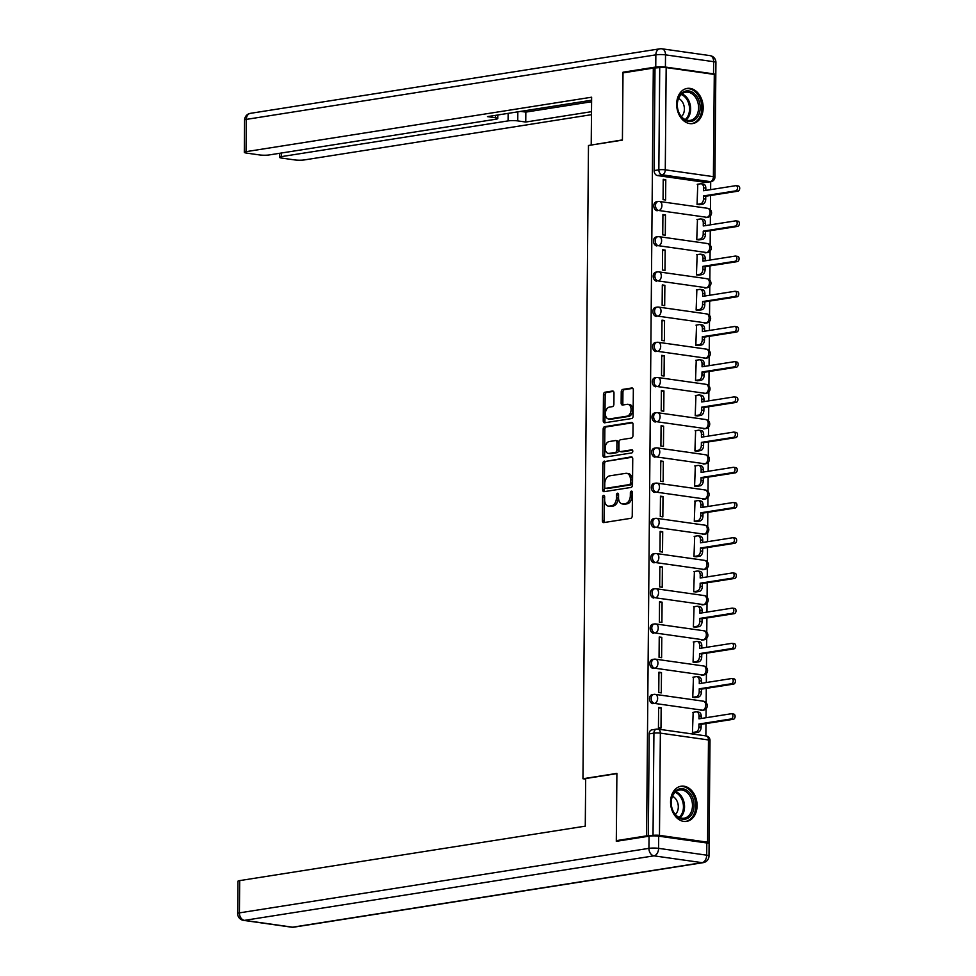 <?xml version="1.0" encoding="UTF-8"?>
<svg xmlns="http://www.w3.org/2000/svg" width="976" height="976" viewBox="0 0 976 976"><rect width="100%" height="100%" fill="white"/><g stroke="black" fill="none" stroke-linecap="round" stroke-linejoin="round"><path stroke-width="1.46" d="M603.619 495.344A1.574 1.037 -81.9 0 0 602.558 497.065L602.351 520.598A2.245 1.476 -81.9 0 0 603.534 522.587A2.245 1.476 -81.9 0 0 603.827 522.575L630.728 518.341A2.245 1.476 -81.9 0 0 632.241 515.889L632.448 492.355A1.574 1.037 -81.9 0 0 630.362 492.685L630.325 495.723A7.174 4.721 -81.9 0 1 625.482 503.567L623.249 503.921A7.174 4.721 -81.9 0 1 622.298 503.933A7.174 4.721 -81.9 0 1 618.528 497.589L618.552 494.539A1.574 1.037 -81.9 0 0 616.454 494.869L616.429 497.919A7.174 4.721 -81.9 0 1 611.586 505.763L609.341 506.117A7.174 4.721 -81.9 0 1 608.402 506.117A7.174 4.721 -81.9 0 1 604.632 499.773L604.656 496.735A1.574 1.037 -81.9 0 0 603.619 495.344M604.583 496.15A1.574 1.037 -81.9 0 0 604.266 497.309L604.059 520.842A2.245 1.476 -81.9 0 0 604.583 522.465M632.375 491.77A1.574 1.037 -81.9 0 0 632.058 492.929L632.033 495.967L630.325 495.723M618.479 493.966A1.574 1.037 -81.9 0 0 618.162 495.113L618.137 498.163L616.429 497.919M705.282 217.599A4.563 3.367 81 0 0 706.038 217.599L707.71 217.331A4.563 3.367 -99 0 1 706.953 217.331L658.837 210.511A4.563 3.367 -99 0 1 655.494 206.021A4.563 3.367 -99 0 1 658.166 201.495A4.563 3.367 -99 0 1 658.922 201.483A4.563 3.001 98.1 0 1 659.52 201.483A4.563 3.001 98.1 0 1 661.923 205.521A4.563 3.001 98.1 0 1 658.837 210.511L706.953 217.331A4.563 3.001 -81.9 0 0 710.04 212.341A4.563 3.001 98.1 0 0 707.637 208.303A4.563 3.001 98.1 0 0 707.039 208.303M704.977 252.808A4.563 3.367 81 0 0 705.721 252.796L707.405 252.54A4.563 3.367 -99 0 1 706.648 252.54L658.532 245.72A4.563 3.367 -99 0 1 655.189 241.231A4.563 3.367 -99 0 1 657.861 236.704A4.563 3.367 -99 0 1 658.617 236.692A4.563 3.001 98.1 0 1 659.215 236.692A4.563 3.001 98.1 0 1 661.618 240.73A4.563 3.001 98.1 0 1 658.532 245.72L706.648 252.54A4.563 3.001 -81.9 0 0 709.735 247.55A4.563 3.001 98.1 0 0 707.332 243.512A4.563 3.001 98.1 0 0 706.734 243.512M704.672 288.005A4.563 3.367 81 0 0 705.416 288.005L707.1 287.737A4.563 3.367 -99 0 1 706.343 287.749L658.227 280.929A4.563 3.367 -99 0 1 654.884 276.44A4.563 3.367 -99 0 1 657.556 271.901A4.563 3.367 -99 0 1 658.312 271.901A4.563 3.001 98.1 0 1 658.91 271.901A4.563 3.001 98.1 0 1 661.313 275.94A4.563 3.001 98.1 0 1 658.227 280.929L706.343 287.749A4.563 3.001 -81.9 0 0 709.43 282.759A4.563 3.001 98.1 0 0 707.027 278.709A4.563 3.001 98.1 0 0 706.429 278.721M704.367 323.215A4.563 3.367 81 0 0 705.111 323.215L706.783 322.946A4.563 3.367 -99 0 1 706.038 322.958L657.922 316.139A4.563 3.367 -99 0 1 654.579 311.637A4.563 3.367 -99 0 1 657.251 307.111A4.563 3.367 -99 0 1 657.995 307.111A4.563 3.001 98.1 0 1 658.605 307.098A4.563 3.001 98.1 0 1 661.008 311.137A4.563 3.001 98.1 0 1 657.922 316.139L706.038 322.958A4.563 3.001 -81.9 0 0 709.125 317.956A4.563 3.001 98.1 0 0 706.722 313.918A4.563 3.001 98.1 0 0 706.112 313.93M704.05 358.424A4.563 3.367 81 0 0 704.806 358.424L706.478 358.155A4.563 3.367 -99 0 1 705.733 358.155L657.617 351.336A4.563 3.367 -99 0 1 654.274 346.846A4.563 3.367 -99 0 1 656.946 342.32A4.563 3.367 -99 0 1 657.69 342.32A4.563 3.001 98.1 0 1 658.288 342.308A4.563 3.001 98.1 0 1 660.691 346.346A4.563 3.001 98.1 0 1 657.617 351.336L705.733 358.155A4.563 3.001 -81.9 0 0 708.808 353.166A4.563 3.001 98.1 0 0 706.404 349.127A4.563 3.001 98.1 0 0 705.807 349.127M703.745 393.633A4.563 3.367 81 0 0 704.501 393.621L706.173 393.365A4.563 3.367 -99 0 1 705.416 393.365L657.312 386.545A4.563 3.367 -99 0 1 653.957 382.055A4.563 3.367 -99 0 1 656.641 377.529A4.563 3.367 -99 0 1 657.385 377.517A4.563 3.001 98.1 0 1 657.983 377.517A4.563 3.001 98.1 0 1 660.386 381.555A4.563 3.001 98.1 0 1 657.312 386.545L705.416 393.365A4.563 3.001 -81.9 0 0 708.503 388.375A4.563 3.001 98.1 0 0 706.099 384.337A4.563 3.001 98.1 0 0 705.502 384.337M703.44 428.83A4.563 3.367 81 0 0 704.196 428.83L705.868 428.562A4.563 3.367 -99 0 1 705.111 428.574L656.994 421.754A4.563 3.367 -99 0 1 653.652 417.264A4.563 3.367 -99 0 1 656.323 412.726A4.563 3.367 -99 0 1 657.08 412.726A4.563 3.001 98.1 0 1 657.678 412.726A4.563 3.001 98.1 0 1 660.081 416.764A4.563 3.001 98.1 0 1 656.994 421.754L705.111 428.574A4.563 3.001 -81.9 0 0 708.198 423.584A4.563 3.001 98.1 0 0 705.794 419.534A4.563 3.001 98.1 0 0 705.197 419.546M703.135 464.039A4.563 3.367 81 0 0 703.879 464.039L705.563 463.771A4.563 3.367 -99 0 1 704.806 463.783L656.689 456.963A4.563 3.367 -99 0 1 653.347 452.461A4.563 3.367 -99 0 1 656.018 447.935A4.563 3.367 -99 0 1 656.775 447.935A4.563 3.001 98.1 0 1 657.373 447.923A4.563 3.001 98.1 0 1 659.776 451.961A4.563 3.001 98.1 0 1 656.689 456.963L704.806 463.783A4.563 3.001 -81.9 0 0 707.893 458.781A4.563 3.001 98.1 0 0 705.489 454.743A4.563 3.001 98.1 0 0 704.892 454.755M702.83 499.248A4.563 3.367 81 0 0 703.574 499.248L705.245 498.98A4.563 3.367 -99 0 1 704.501 498.98L656.384 492.16A4.563 3.367 -99 0 1 653.042 487.671A4.563 3.367 -99 0 1 655.713 483.144A4.563 3.367 -99 0 1 656.458 483.144A4.563 3.001 98.1 0 1 657.068 483.132A4.563 3.001 98.1 0 1 659.471 487.17A4.563 3.001 98.1 0 1 656.384 492.16L704.501 498.98A4.563 3.001 -81.9 0 0 707.588 493.99A4.563 3.001 98.1 0 0 705.184 489.952A4.563 3.001 98.1 0 0 704.574 489.952M702.513 534.458A4.563 3.367 81 0 0 703.269 534.445L704.94 534.189A4.563 3.367 -99 0 1 704.196 534.189L656.079 527.369A4.563 3.367 -99 0 1 652.737 522.88A4.563 3.367 -99 0 1 655.408 518.354A4.563 3.367 -99 0 1 656.153 518.341A4.563 3.001 98.1 0 1 656.763 518.341A4.563 3.001 98.1 0 1 659.166 522.38A4.563 3.001 98.1 0 1 656.079 527.369L704.196 534.189A4.563 3.001 -81.9 0 0 707.283 529.199A4.563 3.001 98.1 0 0 704.867 525.161A4.563 3.001 98.1 0 0 704.269 525.161M702.208 569.655A4.563 3.367 81 0 0 702.964 569.655L704.635 569.386A4.563 3.367 -99 0 1 703.891 569.398L655.774 562.579A4.563 3.367 -99 0 1 652.419 558.089A4.563 3.367 -99 0 1 655.103 553.551A4.563 3.367 -99 0 1 655.848 553.551A4.563 3.001 98.1 0 1 656.445 553.551A4.563 3.001 98.1 0 1 658.849 557.589A4.563 3.001 98.1 0 1 655.774 562.579L703.891 569.398A4.563 3.001 -81.9 0 0 706.966 564.409A4.563 3.001 98.1 0 0 704.562 560.358A4.563 3.001 98.1 0 0 703.964 560.37M701.903 604.864A4.563 3.367 81 0 0 702.659 604.864L704.33 604.595A4.563 3.367 -99 0 1 703.574 604.608L655.457 597.788A4.563 3.367 -99 0 1 652.114 593.298A4.563 3.367 -99 0 1 654.786 588.76A4.563 3.367 -99 0 1 655.543 588.76A4.563 3.001 98.1 0 1 656.14 588.748A4.563 3.001 98.1 0 1 658.544 592.786A4.563 3.001 98.1 0 1 655.457 597.788L703.574 604.608A4.563 3.001 -81.9 0 0 706.661 599.606A4.563 3.001 98.1 0 0 704.257 595.567A4.563 3.001 98.1 0 0 703.659 595.58M701.598 640.073A4.563 3.367 81 0 0 702.342 640.073L704.025 639.805A4.563 3.367 -99 0 1 703.269 639.805L655.152 632.985A4.563 3.367 -99 0 1 651.809 628.495A4.563 3.367 -99 0 1 654.481 623.969A4.563 3.367 -99 0 1 655.238 623.969A4.563 3.001 98.1 0 1 655.835 623.957A4.563 3.001 98.1 0 1 658.239 627.995A4.563 3.001 98.1 0 1 655.152 632.985L703.269 639.805A4.563 3.001 -81.9 0 0 706.356 634.815A4.563 3.001 98.1 0 0 703.952 630.777A4.563 3.001 98.1 0 0 703.354 630.777M701.293 675.282A4.563 3.367 81 0 0 702.037 675.27L703.708 675.014A4.563 3.367 -99 0 1 702.964 675.014L654.847 668.194A4.563 3.367 -99 0 1 651.504 663.704A4.563 3.367 -99 0 1 654.176 659.178A4.563 3.367 -99 0 1 654.933 659.166A4.563 3.001 98.1 0 1 655.53 659.166A4.563 3.001 98.1 0 1 657.934 663.204A4.563 3.001 98.1 0 1 654.847 668.194L702.964 675.014A4.563 3.001 -81.9 0 0 706.051 670.024A4.563 3.001 98.1 0 0 703.647 665.986A4.563 3.001 98.1 0 0 703.037 665.986M700.988 710.491A4.563 3.367 81 0 0 701.732 710.479L703.403 710.211A4.563 3.367 -99 0 1 702.659 710.223L654.542 703.403A4.563 3.367 -99 0 1 651.199 698.914A4.563 3.367 -99 0 1 653.871 694.375A4.563 3.367 -99 0 1 654.615 694.375A4.563 3.001 98.1 0 1 655.225 694.375A4.563 3.001 98.1 0 1 657.629 698.413A4.563 3.001 98.1 0 1 654.542 703.403L702.659 710.223A4.563 3.001 -81.9 0 0 705.746 705.233A4.563 3.001 98.1 0 0 703.342 701.183A4.563 3.001 98.1 0 0 702.732 701.195M670.573 801.918A17.8 13.127 81 0 0 686.604 821.377A17.8 13.127 81 0 0 697.096 805.676A17.8 13.127 81 0 0 681.065 786.217A17.8 13.127 81 0 0 670.573 801.918M676.661 104.115A17.8 13.127 81 0 0 692.692 123.574A17.8 13.127 81 0 0 703.184 107.872A17.8 13.127 81 0 0 687.153 88.413A17.8 13.127 81 0 0 676.661 104.115M613.989 392.999A2.245 1.476 -81.9 0 0 612.806 391.022A2.245 1.476 -81.9 0 0 612.513 391.022L604.974 392.218A2.245 1.476 -81.9 0 0 603.461 394.658L603.229 420.802A2.245 1.476 -81.9 0 0 604.412 422.791A2.245 1.476 -81.9 0 0 604.705 422.779L631.594 418.545A2.245 1.476 -81.9 0 0 633.119 416.093L633.339 389.949A2.245 1.476 -81.9 0 0 632.167 387.972A2.245 1.476 -81.9 0 0 631.862 387.972L622.749 389.412A2.245 1.476 -81.9 0 0 621.236 391.864L621.139 403.051A2.245 1.476 -81.9 0 0 622.322 405.028A2.245 1.476 -81.9 0 0 622.615 405.028L627.141 404.32A5.99 3.953 -81.9 0 1 627.922 404.308A5.99 3.953 -81.9 0 1 631.057 410.201A5.99 3.953 -81.9 0 1 627.031 416.166L609.329 418.96A5.99 3.953 -81.9 0 1 608.536 418.96A5.99 3.953 -81.9 0 1 605.401 413.068A5.99 3.953 -81.9 0 1 609.427 407.102L612.379 406.638A2.245 1.476 -81.9 0 0 613.892 404.186L613.989 392.999M618.564 840.958L616.307 840.641L616.893 773.395L582.953 778.738L588.479 145.485L622.42 140.129L623.005 72.883L653.31 68.1L646.6 835.871L653.029 835.371L653.92 733.135A4.563 3.367 -99 0 1 656.604 729.109A4.563 3.367 -99 0 1 657.36 729.096A4.563 3.001 -81.9 0 1 657.958 729.096A4.563 4.563 0 0 0 656.604 729.109L651.883 729.853A4.563 3.367 -99 0 0 649.199 733.879L653.92 733.135A4.563 0.683 -179.5 0 1 660.362 733.135L659.471 835.371A4.563 0.683 -179.5 0 0 653.029 835.371M616.307 840.641L646.6 835.871M604.364 461.111A2.245 1.476 -81.9 0 0 602.851 463.551L602.631 489.696A2.245 1.476 -81.9 0 0 603.802 491.684A2.245 1.476 -81.9 0 0 604.095 491.672L630.996 487.439A2.245 1.476 -81.9 0 0 632.509 484.987L632.741 458.842A2.245 1.476 -81.9 0 0 631.557 456.866A2.245 1.476 -81.9 0 0 631.265 456.866L606.072 461.343A2.245 1.476 -81.9 0 0 604.559 463.795L604.327 489.94A2.245 1.476 -81.9 0 0 604.852 491.562M602.924 455.255L603.156 429.111A2.245 1.476 -81.9 0 1 604.669 426.658L631.57 422.425A2.245 1.476 -81.9 0 1 631.862 422.413A2.245 1.476 -81.9 0 1 633.046 424.401L632.948 435.589A2.245 1.476 -81.9 0 1 631.435 438.041L620.516 439.761A2.245 1.476 -81.9 0 0 619.004 442.213L618.943 449.631A2.245 1.476 -81.9 0 0 620.126 451.607A2.245 1.476 -81.9 0 0 620.419 451.607L631.777 449.814A1.574 1.037 -81.9 0 1 631.753 452.925L604.4 457.232A2.245 1.476 -81.9 0 1 604.107 457.232A2.245 1.476 -81.9 0 1 602.924 455.255L604.632 455.487L604.852 429.355L603.156 429.111M705.587 182.39L710.308 181.646A4.563 3.367 -99 0 0 711.065 181.646L706.343 182.39A4.563 3.367 -99 0 1 705.587 182.39L657.47 175.57L662.192 174.826A4.563 3.367 -99 0 1 658.837 169.836L659.727 67.6A4.563 0.683 0.5 0 1 666.169 67.6L714.286 74.42A4.563 0.683 0.5 0 1 715.811 74.945L714.92 177.181A4.563 0.683 0.5 0 0 713.395 176.656L714.286 74.42M705.868 735.892L705.977 723.582M706.026 717.726L706.099 708.747M706.16 702.732L706.282 688.373M706.331 682.517L706.417 673.538M706.465 667.523L706.587 653.164M706.636 647.32L706.722 638.328M706.77 632.314L706.892 617.967M706.953 612.111L707.027 603.131M707.075 597.117L707.21 582.757M707.258 576.901L707.332 567.922M707.38 561.908L707.515 547.548M707.563 541.692L707.637 532.713M707.698 526.698L707.82 512.339M707.868 506.495L707.954 497.504M708.003 491.489L708.125 477.142M708.173 471.286L708.259 462.307M708.308 456.292L708.43 441.933M708.478 436.077L708.564 427.098M708.613 421.083L708.735 406.724M708.796 400.868L708.869 391.888M708.918 385.874L709.052 371.514M709.101 365.671L709.174 356.679M709.235 350.665L709.357 336.317M709.406 330.461L709.479 321.47M709.54 315.468L709.662 301.108M709.711 295.252L709.796 286.273M709.845 280.258L709.967 265.899M710.016 260.043L710.101 251.064M710.15 245.049L710.272 230.69M710.333 224.846L710.406 215.855M710.455 209.84L710.589 195.493M710.638 189.637L710.699 181.695M653.31 68.1L659.727 67.6M707.844 843.166L707.942 843.154A4.563 0.683 -179.5 0 0 709.101 842.703A4.563 0.683 -179.5 0 0 707.588 842.19L659.471 835.371M693.167 712.321L692.448 732.549L694.997 732.744M661.167 707.783L658.617 707.417L658.446 727.73L660.996 728.096L661.167 707.783L658.617 708.186M661.484 672.574L658.934 672.208L658.751 692.521L661.301 692.887L661.484 672.574L658.922 672.976M693.485 677.112L692.753 697.34L695.302 697.547M661.789 637.365L659.239 637.011L659.056 657.324L661.606 657.678L661.789 637.365L659.227 637.767M693.79 641.903L693.058 662.143L695.62 662.338M662.094 602.168L659.544 601.802L659.361 622.115L661.911 622.468L662.094 602.168L659.532 602.57M694.095 606.694L693.375 626.934L695.925 627.129M662.399 566.958L659.849 566.592L659.678 586.905L662.228 587.271L662.399 566.958L659.849 567.361M694.4 571.497L693.68 591.724L696.23 591.92M662.704 531.749L660.154 531.383L659.983 551.696L662.533 552.062L662.704 531.749L660.154 532.152M694.705 536.288L693.985 556.515L696.535 556.723M663.009 496.54L660.459 496.186L660.288 516.499L662.838 516.853L663.009 496.54L660.459 496.943M695.022 501.078L694.29 521.318L696.84 521.513M663.326 461.343L660.776 460.977L660.593 481.29L663.143 481.644L663.326 461.343L660.764 461.746M695.327 465.869L694.595 486.109L697.157 486.304M663.631 426.134L661.081 425.768L660.898 446.081L663.448 446.447L663.631 426.134L661.069 426.536M695.632 430.672L694.912 450.9L697.462 451.095M663.936 390.925L661.386 390.559L661.203 410.872L663.765 411.238L663.936 390.925L661.374 391.327M695.937 395.463L695.217 415.691L697.767 415.886M664.241 355.715L661.691 355.362L661.521 375.675L664.07 376.028L664.241 355.715L661.691 356.118M696.242 360.254L695.522 380.494L698.072 380.689M664.546 320.518L661.996 320.152L661.826 340.465L664.375 340.819L664.546 320.518L661.996 320.921M696.547 325.045L695.827 345.284L698.377 345.48M664.863 285.309L662.314 284.943L662.131 305.256L664.68 305.622L664.863 285.309L662.301 285.712M696.864 289.848L696.132 310.075L698.682 310.27M665.168 250.1L662.619 249.734L662.436 270.047L664.985 270.413L665.168 250.1L662.606 250.503M697.169 254.638L696.437 274.866L698.999 275.061M665.473 214.891L662.924 214.537L662.741 234.85L665.29 235.204L665.473 214.891L662.911 215.293M697.474 219.429L696.754 239.669L699.304 239.864M665.778 179.694L663.229 179.328L663.058 199.641L665.608 199.995L665.778 179.694L663.229 180.096M697.779 184.22L697.059 204.46L699.609 204.655M582.953 778.738L585.685 779.129M707.71 217.331A4.563 4.563 0 0 0 707.637 208.303L659.52 201.483A4.563 4.563 0 0 0 658.166 201.495L656.494 201.751A4.563 3.367 81 0 0 653.822 206.29A4.563 3.367 81 0 0 657.165 210.779M707.405 252.54A4.563 4.563 0 0 0 707.332 243.512L659.215 236.692A4.563 4.563 0 0 0 657.861 236.704L656.189 236.961A4.563 3.367 81 0 0 653.517 241.499A4.563 3.367 81 0 0 656.86 245.989M707.1 287.737A4.563 4.563 0 0 0 707.027 278.709L658.91 271.901A4.563 4.563 0 0 0 657.556 271.901L655.884 272.17A4.563 3.367 81 0 0 653.212 276.696A4.563 3.367 81 0 0 656.555 281.198M706.783 322.946A4.563 4.563 0 0 0 706.722 313.918L658.605 307.098A4.563 4.563 0 0 0 657.251 307.111L655.579 307.379A4.563 3.367 81 0 0 652.895 311.905A4.563 3.367 81 0 0 656.25 316.395M706.478 358.155A4.563 4.563 0 0 0 706.404 349.127L658.288 342.308A4.563 4.563 0 0 0 656.946 342.32L655.262 342.588A4.563 3.367 81 0 0 652.59 347.114A4.563 3.367 81 0 0 655.933 351.604M706.173 393.365A4.563 4.563 0 0 0 706.099 384.337L657.983 377.517A4.563 4.563 0 0 0 656.641 377.529L654.957 377.785A4.563 3.367 81 0 0 652.285 382.324A4.563 3.367 81 0 0 655.628 386.813M705.868 428.562A4.563 4.563 0 0 0 705.794 419.534L657.678 412.726A4.563 4.563 0 0 0 656.323 412.726L654.652 412.994A4.563 3.367 81 0 0 651.98 417.521A4.563 3.367 81 0 0 655.323 422.022M705.563 463.771A4.563 4.563 0 0 0 705.489 454.743L657.373 447.923A4.563 4.563 0 0 0 656.018 447.935L654.347 448.204A4.563 3.367 81 0 0 651.675 452.73A4.563 3.367 81 0 0 655.018 457.219M705.245 498.98A4.563 4.563 0 0 0 705.184 489.952L657.068 483.132A4.563 4.563 0 0 0 655.713 483.144L654.042 483.413A4.563 3.367 81 0 0 651.37 487.939A4.563 3.367 81 0 0 654.713 492.429M704.94 534.189A4.563 4.563 0 0 0 704.867 525.161L656.763 518.341A4.563 4.563 0 0 0 655.408 518.354L653.737 518.61A4.563 3.367 81 0 0 651.053 523.148A4.563 3.367 81 0 0 654.408 527.638M704.635 569.386A4.563 4.563 0 0 0 704.562 560.358L656.445 553.551A4.563 4.563 0 0 0 655.103 553.551L653.42 553.819A4.563 3.367 81 0 0 650.748 558.345A4.563 3.367 81 0 0 654.091 562.847M704.33 604.595A4.563 4.563 0 0 0 704.257 595.567L656.14 588.748A4.563 4.563 0 0 0 654.786 588.76L653.115 589.028A4.563 3.367 81 0 0 650.443 593.554A4.563 3.367 81 0 0 653.786 598.044M704.025 639.805A4.563 4.563 0 0 0 703.952 630.777L655.835 623.957A4.563 4.563 0 0 0 654.481 623.969L652.81 624.237A4.563 3.367 81 0 0 650.138 628.764A4.563 3.367 81 0 0 653.481 633.253M703.708 675.014A4.563 4.563 0 0 0 703.647 665.986L655.53 659.166A4.563 4.563 0 0 0 654.176 659.178L652.505 659.434A4.563 3.367 81 0 0 649.833 663.973A4.563 3.367 81 0 0 653.176 668.462M703.403 710.211A4.563 4.563 0 0 0 703.342 701.183L655.225 694.375A4.563 4.563 0 0 0 653.871 694.375L652.2 694.644A4.563 3.367 81 0 0 649.516 699.17A4.563 3.367 81 0 0 652.871 703.672M655.006 68.344L654.115 170.58A4.563 3.367 81 0 0 657.47 175.57M648.308 836.115L649.199 733.879M608.402 506.117L610.098 506.361A7.174 4.721 -81.9 0 0 611.049 506.349L609.341 506.117M618.137 498.163A7.174 4.721 -81.9 0 1 613.294 505.995L611.049 506.349M622.298 503.933L624.006 504.177A7.174 4.721 -81.9 0 0 624.945 504.165L623.249 503.921M632.033 495.967A7.174 4.721 -81.9 0 1 627.19 503.811L624.945 504.165M632.216 457.232L606.072 461.343M604.742 486.926A1.574 1.037 -81.9 0 0 605.767 488.317L629.386 484.596A1.574 1.037 -81.9 0 0 630.447 482.876L630.472 479.667A7.174 4.721 -81.9 0 0 626.69 473.323A7.174 4.721 -81.9 0 0 625.75 473.336L609.61 475.873A7.174 4.721 -81.9 0 0 604.766 483.718L604.742 486.926M607.072 488.5A1.574 1.037 -81.9 0 0 607.475 488.561L605.767 488.317M626.69 473.323L628.398 473.567A7.174 4.721 -81.9 0 1 632.167 479.911L632.143 483.12A1.574 1.037 -81.9 0 1 631.082 484.84L607.475 488.561M632.509 422.779L606.364 426.902A2.245 1.476 -81.9 0 0 604.852 429.355M621.541 451.766A2.245 1.476 -81.9 0 0 621.822 451.851A2.245 1.476 -81.9 0 0 622.115 451.851L632.546 450.204M609.207 441.542A5.99 3.953 -81.9 0 0 605.181 447.508A5.99 3.953 -81.9 0 0 608.304 453.401A5.99 3.953 -81.9 0 0 609.097 453.389L615.331 452.413A2.245 1.476 -81.9 0 0 616.856 449.96L616.917 442.543A2.245 1.476 -81.9 0 0 615.734 440.554A2.245 1.476 -81.9 0 0 615.441 440.554L609.207 441.542M608.304 453.401L610.012 453.645A5.99 3.953 -81.9 0 0 610.793 453.633L609.097 453.389M617.137 440.798A2.245 1.476 -81.9 0 1 617.43 440.798A2.245 1.476 -81.9 0 1 618.613 442.775L618.552 450.204A2.245 1.476 -81.9 0 1 617.039 452.644L610.793 453.633M604.632 455.487A2.245 1.476 -81.9 0 0 605.157 457.11M608.536 418.96L610.232 419.204A5.99 3.953 -81.9 0 0 611.025 419.204L609.329 418.96M627.922 404.308L629.63 404.552A5.99 3.953 -81.9 0 1 632.753 410.445A5.99 3.953 -81.9 0 1 628.727 416.41L611.025 419.204M632.814 388.338L624.457 389.656A2.245 1.476 -81.9 0 0 622.932 392.108L622.834 403.295A2.245 1.476 -81.9 0 0 623.371 404.906M613.465 391.388L606.669 392.45A2.245 1.476 -81.9 0 0 605.157 394.902L604.925 421.046A2.245 1.476 -81.9 0 0 605.449 422.669M698.206 712.187A4.563 3.001 98.1 0 1 698.804 712.175A4.563 3.001 98.1 0 1 701.207 716.213L701.183 718.495M692.448 732.488L695.815 731.963A4.563 3.001 -81.9 0 0 698.901 726.961L698.926 724.033L731.122 718.958A2.623 1.732 -81.9 0 0 732.891 716.347A2.623 1.732 -81.9 0 0 731.512 713.761A2.623 1.732 -81.9 0 0 731.17 713.761L698.975 718.836L698.999 715.908A4.563 3.001 -81.9 0 0 696.596 711.87A4.563 3.001 -81.9 0 0 695.998 711.87L692.618 712.407M733.379 714.078A2.623 1.732 98.1 0 1 733.72 714.078A2.623 1.732 98.1 0 1 735.099 716.652A2.623 1.732 98.1 0 1 733.33 719.275L701.134 724.338L701.11 727.279A4.563 3.001 98.1 0 1 698.023 732.268L695.815 731.963M694.448 732.83L698.023 732.268M701.134 724.338L698.926 724.033M698.511 676.978A4.563 3.001 98.1 0 1 699.109 676.978A4.563 3.001 98.1 0 1 701.512 681.016L701.5 683.285M692.753 697.279L696.12 696.754A4.563 3.001 -81.9 0 0 699.206 691.752L699.231 688.824L731.427 683.749A2.623 1.732 -81.9 0 0 733.196 681.138A2.623 1.732 -81.9 0 0 731.817 678.552A2.623 1.732 -81.9 0 0 731.475 678.564L699.28 683.639L699.304 680.699A4.563 3.001 -81.9 0 0 696.901 676.661A4.563 3.001 -81.9 0 0 696.303 676.661L692.936 677.198M733.684 678.869A2.623 1.732 98.1 0 1 734.037 678.869A2.623 1.732 98.1 0 1 735.404 681.455A2.623 1.732 98.1 0 1 733.647 684.066L701.439 689.141L701.415 692.069A4.563 3.001 98.1 0 1 698.328 697.059L696.12 696.754M694.766 697.633L698.328 697.059M701.439 689.141L699.231 688.824M698.816 641.769A4.563 3.001 98.1 0 1 699.414 641.769A4.563 3.001 98.1 0 1 701.817 645.807L701.805 648.076M693.058 662.082L696.437 661.545A4.563 3.001 -81.9 0 0 699.511 656.555L699.536 653.615L731.744 648.54A2.623 1.732 -81.9 0 0 733.501 645.929A2.623 1.732 -81.9 0 0 732.134 643.355A2.623 1.732 -81.9 0 0 731.78 643.355L699.585 648.43L699.609 645.49A4.563 3.001 -81.9 0 0 697.206 641.452A4.563 3.001 -81.9 0 0 696.608 641.464L693.241 641.988M733.989 643.672A2.623 1.732 98.1 0 1 734.342 643.66A2.623 1.732 98.1 0 1 735.709 646.246A2.623 1.732 98.1 0 1 733.952 648.857L701.756 653.932L701.72 656.86A4.563 3.001 98.1 0 1 698.645 661.862L696.437 661.545M695.071 662.423L698.645 661.862M701.756 653.932L699.536 653.615M585.685 778.531L585.271 826.147L239.693 880.608L239.413 912.877L648.93 848.351L649.04 836.164L616.307 841.324L616.893 773.614L585.685 778.531M706.819 842.983L658.702 836.164L658.593 848.351L706.709 855.171L706.819 842.983A6.844 1.013 0.5 0 1 709.101 843.764L708.991 855.952A6.844 1.013 -179.5 0 0 706.709 855.171A6.844 4.514 -81.9 0 1 702.086 862.662L653.969 855.842L244.451 920.368L292.568 927.188L702.086 862.662A6.844 5.051 81 0 0 703.208 862.65A6.844 6.844 0 0 0 708.991 855.952M291.665 927.2A6.844 6.844 0 0 0 293.691 927.188A6.844 5.051 81 0 1 292.568 927.188A6.844 4.514 98.1 0 1 291.665 927.2L243.549 920.38A6.844 4.514 -81.9 0 0 244.451 920.368A6.844 5.051 81 0 1 239.413 912.877A6.844 1.013 -179.5 0 0 237.668 913.548L237.949 881.267A6.844 1.013 0.5 0 1 239.693 880.608M649.04 836.164A6.844 1.013 0.5 0 1 658.702 836.164M665.412 67.051L713.529 73.859L713.639 61.683L665.522 54.863L665.412 67.051A6.844 1.013 -179.5 0 0 655.75 67.039L623.017 72.2L622.42 139.91L591.968 144.924M591.212 144.826L591.627 97.21L246.05 151.658A6.844 1.013 -179.5 0 0 244.305 152.317A6.844 1.013 -179.5 0 0 246.586 153.098L259.506 154.928A6.844 1.013 -179.5 0 0 269.181 154.94L496.015 119.194A6.844 1.013 -179.5 0 0 497.76 118.523A6.844 1.013 -179.5 0 0 495.479 117.754L495.503 115.351M591.602 100.211L487.488 116.62L495.479 117.754M281.283 153.025L281.247 156.648A6.844 1.013 -179.5 0 0 279.502 157.307A6.844 1.013 -179.5 0 0 281.783 158.088L294.703 159.918A6.844 1.013 -179.5 0 0 304.378 159.918L591.48 114.68M517.829 111.837L517.756 120.902L525.747 122.037L591.505 111.679M517.756 120.902A6.844 1.013 -179.5 0 0 508.081 120.902L508.142 113.362M281.247 156.648L508.081 120.902M623.017 72.2L625.274 72.517M715.725 74.81A6.844 1.013 -179.5 0 0 715.811 74.64A6.844 1.013 -179.5 0 0 713.529 73.859M520.708 111.386L525.832 112.106L591.59 101.748M525.832 112.106L525.747 122.037M682.48 819.218A15.409 11.358 -99 0 1 671.134 802.37A15.409 11.358 -99 0 1 682.749 788.754A15.409 11.358 -99 0 1 694.095 805.615A15.409 11.358 -99 0 1 682.48 819.218M681.98 790.011A14.262 10.516 81 0 0 679.638 790.023A14.262 10.516 81 0 0 671.281 804.175A14.262 10.516 81 0 0 681.736 818.217A14.262 10.516 81 0 0 684.078 818.205A14.262 10.516 81 0 0 692.423 804.041A14.262 10.516 81 0 0 681.98 790.011M685.372 821.463L685.115 821.499A17.69 13.042 81 0 0 685.372 821.463A17.69 13.042 81 0 0 695.729 803.907A17.69 13.042 81 0 0 682.773 786.497A17.69 13.042 81 0 0 679.857 786.522A17.69 13.042 81 0 0 679.589 786.571M675.331 814.435A10.15 7.491 81 0 0 678.137 804.7A10.15 7.491 81 0 0 672.476 796.294M688.568 121.414A15.409 11.358 -99 0 1 677.234 104.554A15.409 11.358 -99 0 1 688.836 90.951A15.409 11.358 -99 0 1 700.182 107.811A15.409 11.358 -99 0 1 688.568 121.414M688.068 92.195A14.262 10.516 81 0 0 685.725 92.22A14.262 10.516 81 0 0 677.368 106.372A14.262 10.516 81 0 0 687.824 120.414A14.262 10.516 81 0 0 690.166 120.39A14.262 10.516 81 0 0 698.523 106.238A14.262 10.516 81 0 0 688.068 92.195M691.459 123.659L691.215 123.696A17.69 13.042 81 0 0 691.459 123.659A17.69 13.042 81 0 0 701.817 106.103A17.69 13.042 81 0 0 688.861 88.694A17.69 13.042 81 0 0 685.957 88.718A17.69 13.042 81 0 0 685.677 88.755L685.957 88.718M681.419 116.632A10.15 7.491 81 0 0 684.225 106.884A10.15 7.491 81 0 0 678.564 98.491M699.121 606.572A4.563 3.001 98.1 0 1 699.719 606.56A4.563 3.001 98.1 0 1 702.134 610.598L702.11 612.867M693.375 626.873L696.742 626.336A4.563 3.001 -81.9 0 0 699.816 621.346L699.853 618.406L732.049 613.343A2.623 1.732 -81.9 0 0 733.806 610.732A2.623 1.732 -81.9 0 0 732.439 608.146A2.623 1.732 -81.9 0 0 732.085 608.146L699.89 613.221L699.914 610.293A4.563 3.001 -81.9 0 0 697.511 606.242A4.563 3.001 -81.9 0 0 696.913 606.255L693.546 606.779M734.306 608.463A2.623 1.732 98.1 0 1 734.647 608.463A2.623 1.732 98.1 0 1 736.014 611.037A2.623 1.732 98.1 0 1 734.257 613.648L702.061 618.723L702.037 621.663A4.563 3.001 98.1 0 1 698.95 626.653L696.742 626.336M695.376 627.214L698.95 626.653M702.061 618.723L699.853 618.406M699.426 571.363A4.563 3.001 98.1 0 1 700.036 571.35A4.563 3.001 98.1 0 1 702.439 575.389L702.415 577.67M693.68 591.663L697.047 591.127A4.563 3.001 -81.9 0 0 700.134 586.137L700.158 583.209L732.354 578.134A2.623 1.732 -81.9 0 0 734.111 575.523A2.623 1.732 -81.9 0 0 732.744 572.936A2.623 1.732 -81.9 0 0 732.403 572.936L700.195 578.012L700.231 575.084A4.563 3.001 -81.9 0 0 697.828 571.045A4.563 3.001 -81.9 0 0 697.218 571.045L693.851 571.582M734.611 573.254A2.623 1.732 98.1 0 1 734.952 573.254A2.623 1.732 98.1 0 1 736.331 575.828A2.623 1.732 98.1 0 1 734.562 578.451L702.366 583.514L702.342 586.454A4.563 3.001 98.1 0 1 699.255 591.444L697.047 591.127M695.681 592.005L699.255 591.444M702.366 583.514L700.158 583.209M699.743 536.153A4.563 3.001 98.1 0 1 700.341 536.153A4.563 3.001 98.1 0 1 702.744 540.192L702.72 542.461M693.985 556.454L697.352 555.93A4.563 3.001 -81.9 0 0 700.439 550.928L700.463 548L732.659 542.924A2.623 1.732 -81.9 0 0 734.428 540.314A2.623 1.732 -81.9 0 0 733.049 537.727A2.623 1.732 -81.9 0 0 732.708 537.739L700.512 542.815L700.536 539.874A4.563 3.001 -81.9 0 0 698.133 535.836A4.563 3.001 -81.9 0 0 697.523 535.836L694.156 536.373M734.916 538.044A2.623 1.732 98.1 0 1 735.257 538.044A2.623 1.732 98.1 0 1 736.636 540.631A2.623 1.732 98.1 0 1 734.867 543.242L702.671 548.317L702.647 551.245A4.563 3.001 98.1 0 1 699.56 556.235L697.352 555.93M695.986 556.808L699.56 556.235M702.671 548.317L700.463 548M700.048 500.944A4.563 3.001 98.1 0 1 700.646 500.944A4.563 3.001 98.1 0 1 703.049 504.982L703.025 507.252M694.29 521.245L697.657 520.72A4.563 3.001 -81.9 0 0 700.744 515.731L700.768 512.79L732.964 507.715A2.623 1.732 -81.9 0 0 734.733 505.104A2.623 1.732 -81.9 0 0 733.354 502.53A2.623 1.732 -81.9 0 0 733.013 502.53L700.817 507.605L700.841 504.665A4.563 3.001 -81.9 0 0 698.438 500.627A4.563 3.001 -81.9 0 0 697.84 500.639L694.473 501.164M735.221 502.847A2.623 1.732 98.1 0 1 735.575 502.835A2.623 1.732 98.1 0 1 736.941 505.422A2.623 1.732 98.1 0 1 735.172 508.032L702.976 513.108L702.952 516.036A4.563 3.001 98.1 0 1 699.865 521.038L697.657 520.72M696.291 521.599L699.865 521.038M702.976 513.108L700.768 512.79M700.353 465.747A4.563 3.001 98.1 0 1 700.951 465.735A4.563 3.001 98.1 0 1 703.354 469.773L703.342 472.042M694.595 486.048L697.962 485.511A4.563 3.001 -81.9 0 0 701.049 480.521L701.073 477.581L733.281 472.518A2.623 1.732 -81.9 0 0 735.038 469.895A2.623 1.732 -81.9 0 0 733.671 467.321A2.623 1.732 -81.9 0 0 733.318 467.321L701.122 472.396L701.146 469.468A4.563 3.001 -81.9 0 0 698.743 465.418A4.563 3.001 -81.9 0 0 698.145 465.43L694.778 465.955M735.526 467.638A2.623 1.732 98.1 0 1 735.88 467.638A2.623 1.732 98.1 0 1 737.246 470.212A2.623 1.732 98.1 0 1 735.489 472.823L703.281 477.898L703.257 480.839A4.563 3.001 98.1 0 1 700.182 485.828L697.962 485.511M696.608 486.39L700.182 485.828M703.281 477.898L701.073 477.581M700.658 430.538A4.563 3.001 98.1 0 1 701.256 430.526A4.563 3.001 98.1 0 1 703.659 434.564L703.647 436.845M694.912 450.839L698.279 450.302A4.563 3.001 -81.9 0 0 701.354 445.312L701.39 442.384L733.586 437.309A2.623 1.732 -81.9 0 0 735.343 434.698A2.623 1.732 -81.9 0 0 733.976 432.112A2.623 1.732 -81.9 0 0 733.623 432.112L701.427 437.187L701.451 434.259A4.563 3.001 -81.9 0 0 699.048 430.221A4.563 3.001 -81.9 0 0 698.45 430.221L695.083 430.758M735.843 432.429A2.623 1.732 98.1 0 1 736.185 432.429A2.623 1.732 98.1 0 1 737.551 435.003A2.623 1.732 98.1 0 1 735.794 437.626L703.598 442.689L703.574 445.629A4.563 3.001 98.1 0 1 700.487 450.619L698.279 450.302M696.913 451.18L700.487 450.619M703.598 442.689L701.39 442.384M700.963 395.329A4.563 3.001 98.1 0 1 701.573 395.329A4.563 3.001 98.1 0 1 703.977 399.367L703.952 401.636M695.217 415.63L698.584 415.105A4.563 3.001 -81.9 0 0 701.671 410.103L701.695 407.175L733.891 402.1A2.623 1.732 -81.9 0 0 735.648 399.489A2.623 1.732 -81.9 0 0 734.281 396.903A2.623 1.732 -81.9 0 0 733.94 396.915L701.732 401.978L701.756 399.05A4.563 3.001 -81.9 0 0 699.353 395.012A4.563 3.001 -81.9 0 0 698.755 395.012L695.388 395.548M736.148 397.22A2.623 1.732 98.1 0 1 736.49 397.22A2.623 1.732 98.1 0 1 737.868 399.806A2.623 1.732 98.1 0 1 736.099 402.417L703.903 407.492L703.879 410.42A4.563 3.001 98.1 0 1 700.792 415.41L698.584 415.105M697.218 415.983L700.792 415.41M703.903 407.492L701.695 407.175M701.28 360.12A4.563 3.001 98.1 0 1 701.878 360.12A4.563 3.001 98.1 0 1 704.282 364.158L704.257 366.427M695.522 380.42L698.889 379.896A4.563 3.001 -81.9 0 0 701.976 374.906L702 371.966L734.196 366.891A2.623 1.732 -81.9 0 0 735.965 364.28A2.623 1.732 -81.9 0 0 734.586 361.706A2.623 1.732 -81.9 0 0 734.245 361.706L702.049 366.781L702.073 363.841A4.563 3.001 -81.9 0 0 699.67 359.802A4.563 3.001 -81.9 0 0 699.06 359.815L695.693 360.339M736.453 362.023A2.623 1.732 98.1 0 1 736.795 362.011A2.623 1.732 98.1 0 1 738.173 364.597A2.623 1.732 98.1 0 1 736.404 367.208L704.208 372.283L704.184 375.211A4.563 3.001 98.1 0 1 701.097 380.213L698.889 379.896M697.523 380.774L701.097 380.213M704.208 372.283L702 371.966M701.585 324.923A4.563 3.001 98.1 0 1 702.183 324.91A4.563 3.001 98.1 0 1 704.587 328.949L704.562 331.218M695.827 345.223L699.194 344.687A4.563 3.001 -81.9 0 0 702.281 339.697L702.305 336.757L734.501 331.694A2.623 1.732 -81.9 0 0 736.27 329.071A2.623 1.732 -81.9 0 0 734.891 326.496A2.623 1.732 -81.9 0 0 734.55 326.496L702.354 331.572L702.378 328.631A4.563 3.001 -81.9 0 0 699.975 324.593A4.563 3.001 -81.9 0 0 699.377 324.605L696.01 325.13M736.758 326.814A2.623 1.732 98.1 0 1 737.1 326.814A2.623 1.732 98.1 0 1 738.478 329.388A2.623 1.732 98.1 0 1 736.709 331.999L704.513 337.074L704.489 340.014A4.563 3.001 98.1 0 1 701.402 345.004L699.194 344.687M697.828 345.565L701.402 345.004M704.513 337.074L702.305 336.757M701.89 289.713A4.563 3.001 98.1 0 1 702.488 289.701A4.563 3.001 98.1 0 1 704.892 293.739L704.879 296.021M696.132 310.014L699.499 309.477A4.563 3.001 -81.9 0 0 702.586 304.488L702.61 301.56L734.806 296.484A2.623 1.732 -81.9 0 0 736.575 293.874A2.623 1.732 -81.9 0 0 735.196 291.287A2.623 1.732 -81.9 0 0 734.855 291.287L702.659 296.362L702.683 293.434A4.563 3.001 -81.9 0 0 700.28 289.396A4.563 3.001 -81.9 0 0 699.682 289.396L696.315 289.933M737.063 291.604A2.623 1.732 98.1 0 1 737.417 291.604A2.623 1.732 98.1 0 1 738.783 294.179A2.623 1.732 98.1 0 1 737.026 296.789L704.818 301.865L704.794 304.805A4.563 3.001 98.1 0 1 701.72 309.795L699.499 309.477M698.145 310.356L701.72 309.795M704.818 301.865L702.61 301.56M702.195 254.504A4.563 3.001 98.1 0 1 702.793 254.504A4.563 3.001 98.1 0 1 705.197 258.542L705.184 260.812M696.449 274.805L699.816 274.28A4.563 3.001 -81.9 0 0 702.891 269.278L702.915 266.35L735.123 261.275A2.623 1.732 -81.9 0 0 736.88 258.664A2.623 1.732 -81.9 0 0 735.514 256.078A2.623 1.732 -81.9 0 0 735.16 256.09L702.964 261.153L702.988 258.225A4.563 3.001 -81.9 0 0 700.585 254.187A4.563 3.001 -81.9 0 0 699.987 254.187L696.62 254.724M737.368 256.395A2.623 1.732 98.1 0 1 737.722 256.395A2.623 1.732 98.1 0 1 739.088 258.982A2.623 1.732 98.1 0 1 737.331 261.592L705.136 266.668L705.099 269.596A4.563 3.001 98.1 0 1 702.025 274.585L699.816 274.28M698.45 275.159L702.025 274.585M705.136 266.668L702.915 266.35M702.5 219.295A4.563 3.001 98.1 0 1 703.11 219.295A4.563 3.001 98.1 0 1 705.514 223.333L705.489 225.602M696.754 239.596L700.121 239.071A4.563 3.001 -81.9 0 0 703.208 234.081L703.232 231.141L735.428 226.066A2.623 1.732 -81.9 0 0 737.185 223.455A2.623 1.732 -81.9 0 0 735.819 220.881A2.623 1.732 -81.9 0 0 735.477 220.881L703.269 225.956L703.293 223.016A4.563 3.001 -81.9 0 0 700.89 218.978A4.563 3.001 -81.9 0 0 700.292 218.99L696.925 219.515M737.685 221.198A2.623 1.732 98.1 0 1 738.027 221.186A2.623 1.732 98.1 0 1 739.393 223.772A2.623 1.732 98.1 0 1 737.636 226.383L705.441 231.458L705.416 234.386A4.563 3.001 98.1 0 1 702.33 239.388L700.121 239.071M698.755 239.95L702.33 239.388M705.441 231.458L703.232 231.141M702.805 184.086A4.563 3.001 98.1 0 1 703.415 184.086A4.563 3.001 98.1 0 1 705.819 188.124L705.794 190.393M697.059 204.399L700.426 203.862A4.563 3.001 -81.9 0 0 703.513 198.872L703.537 195.932L735.733 190.869A2.623 1.732 -81.9 0 0 737.49 188.246A2.623 1.732 -81.9 0 0 736.124 185.672A2.623 1.732 -81.9 0 0 735.782 185.672L703.586 190.747L703.611 187.807A4.563 3.001 -81.9 0 0 701.207 183.769A4.563 3.001 -81.9 0 0 700.597 183.781L697.23 184.305M737.99 185.989A2.623 1.732 98.1 0 1 738.332 185.977A2.623 1.732 98.1 0 1 739.71 188.563A2.623 1.732 98.1 0 1 737.941 191.174L705.746 196.249L705.721 199.189A4.563 3.001 98.1 0 1 702.635 204.179L700.426 203.862M699.06 204.74L702.635 204.179M705.746 196.249L703.537 195.932M604.266 497.309L602.558 497.065M632.058 492.929L630.362 492.685M618.162 495.113L616.454 494.869M710.308 181.646L662.192 174.826A4.563 3.001 98.1 0 0 665.278 169.836L713.395 176.656A4.563 3.001 98.1 0 1 710.308 181.646M666.169 67.6L665.278 169.836A4.563 0.683 -179.5 0 0 658.837 169.836L654.115 170.58M707.588 842.19L708.478 739.954L660.362 733.135A4.563 3.001 -81.9 0 0 657.958 729.096L706.075 735.916A4.563 3.001 -81.9 0 1 708.478 739.954A4.563 0.683 0.5 0 1 710.003 740.479A4.563 4.563 0 0 0 706.075 735.916M613.294 505.995L611.586 505.763M627.19 503.811L625.482 503.567M604.059 520.842L602.351 520.598M604.327 489.94L602.631 489.696M604.559 463.795L602.851 463.551M631.082 484.84L629.386 484.596M632.143 483.12L630.447 482.876M632.167 479.911L630.472 479.667M606.364 426.902L604.669 426.658M622.115 451.851L620.419 451.607M617.039 452.644L615.331 452.413M618.552 450.204L616.856 449.96M618.613 442.775L616.917 442.543M628.727 416.41L627.031 416.166M622.834 403.295L621.139 403.051M622.932 392.108L621.236 391.864M624.457 389.656L622.749 389.412M604.925 421.046L603.229 420.802M605.157 394.902L603.461 394.658M606.669 392.45L604.974 392.218M701.207 716.213L698.999 715.908M701.11 727.279L698.901 726.961M733.33 719.275L731.122 718.958M701.512 681.016L699.304 680.699M701.415 692.069L699.206 691.752M733.647 684.066L731.427 683.749M701.817 645.807L699.609 645.49M701.72 656.86L699.511 656.555M733.952 648.857L731.744 648.54M648.93 848.351A6.844 5.051 81 0 0 653.969 855.842A6.844 4.514 98.1 0 0 658.593 848.351A6.844 1.013 -179.5 0 0 648.93 848.351M655.75 67.039L655.848 54.851L246.342 119.389L246.05 151.658M244.586 120.048A6.844 1.013 0.5 0 1 246.342 119.389A6.844 5.051 81 0 1 250.368 113.35A6.844 6.844 0 0 0 244.586 120.048L244.305 152.317M655.848 54.851A6.844 1.013 0.5 0 1 665.522 54.863A6.844 4.514 98.1 0 0 661.911 48.8A6.844 6.844 0 0 0 659.886 48.812A6.844 5.051 81 0 0 655.848 54.851M715.811 74.64L715.92 62.452A6.844 1.013 0.5 0 0 713.639 61.683A6.844 4.514 -81.9 0 0 710.028 55.62L661.911 48.8A6.844 4.514 98.1 0 0 661.008 48.812A6.844 5.051 81 0 0 659.886 48.812L250.368 113.35M675.831 791.707A14.262 10.516 -99 0 1 684.31 803.724A14.262 10.516 -99 0 1 679.943 817.754M679.089 817.4A13.798 10.175 81 0 0 683.224 803.895A13.798 10.175 81 0 0 675.136 792.317M681.931 93.903A14.262 10.516 -99 0 1 690.41 105.92A14.262 10.516 -99 0 1 686.03 119.95M685.176 119.584A13.798 10.175 81 0 0 689.312 106.091A13.798 10.175 81 0 0 681.224 94.513M702.134 610.598L699.914 610.293M702.037 621.663L699.816 621.346M734.257 613.648L732.049 613.343M702.439 575.389L700.231 575.084M702.342 586.454L700.134 586.137M734.562 578.451L732.354 578.134M702.744 540.192L700.536 539.874M702.647 551.245L700.439 550.928M734.867 543.242L732.659 542.924M703.049 504.982L700.841 504.665M702.952 516.036L700.744 515.731M735.172 508.032L732.964 507.715M703.354 469.773L701.146 469.468M703.257 480.839L701.049 480.521M735.489 472.823L733.281 472.518M703.659 434.564L701.451 434.259M703.574 445.629L701.354 445.312M735.794 437.626L733.586 437.309M703.977 399.367L701.756 399.05M703.879 410.42L701.671 410.103M736.099 402.417L733.891 402.1M704.282 364.158L702.073 363.841M704.184 375.211L701.976 374.906M736.404 367.208L734.196 366.891M704.587 328.949L702.378 328.631M704.489 340.014L702.281 339.697M736.709 331.999L734.501 331.694M704.892 293.739L702.683 293.434M704.794 304.805L702.586 304.488M737.026 296.789L734.806 296.484M705.197 258.542L702.988 258.225M705.099 269.596L702.891 269.278M737.331 261.592L735.123 261.275M705.514 223.333L703.293 223.016M705.416 234.386L703.208 234.081M737.636 226.383L735.428 226.066M705.819 188.124L703.611 187.807M705.721 199.189L703.513 198.872M737.941 191.174L735.733 190.869M711.065 181.646A4.563 4.563 0 0 0 714.92 177.181M709.101 842.703L710.003 740.479M607.267 488.561L605.559 488.317M621.822 451.851L620.126 451.607M617.43 440.798L615.734 440.554M698.804 712.175L696.596 711.87M733.72 714.078L731.512 713.761M699.109 676.978L696.901 676.661M734.037 678.869L731.817 678.552M699.414 641.769L697.206 641.452M734.342 643.66L732.134 643.355M237.668 913.548A6.844 6.844 0 0 0 243.549 920.38M293.691 927.188L703.208 862.65M715.92 62.452A6.844 6.844 0 0 0 710.028 55.62M497.784 114.997L497.76 118.523M279.502 157.307L279.539 153.305M699.719 606.56L697.511 606.242M734.647 608.463L732.439 608.146M700.036 571.35L697.828 571.045M734.952 573.254L732.744 572.936M700.341 536.153L698.133 535.836M735.257 538.044L733.049 537.727M700.646 500.944L698.438 500.627M735.575 502.835L733.354 502.53M700.951 465.735L698.743 465.418M735.88 467.638L733.671 467.321M701.256 430.526L699.048 430.221M736.185 432.429L733.976 432.112M701.573 395.329L699.353 395.012M736.49 397.22L734.281 396.903M701.878 360.12L699.67 359.802M736.795 362.011L734.586 361.706M702.183 324.91L699.975 324.593M737.1 326.814L734.891 326.496M702.488 289.701L700.28 289.396M737.417 291.604L735.196 291.287M702.793 254.504L700.585 254.187M737.722 256.395L735.514 256.078M703.11 219.295L700.89 218.978M738.027 221.186L735.819 220.881M703.415 184.086L701.207 183.769M738.332 185.977L736.124 185.672"/></g></svg>
